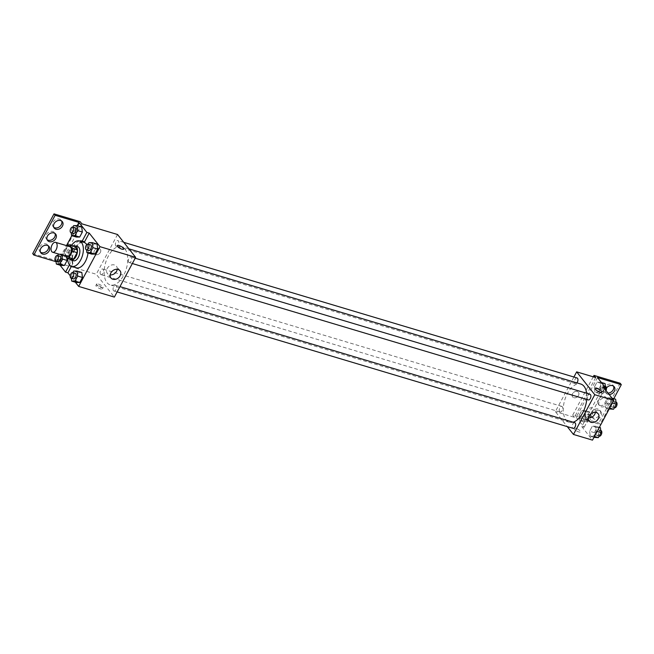 <?xml version="1.0" encoding="UTF-8"?>
<svg xmlns="http://www.w3.org/2000/svg" width="654" height="654" viewBox="0 0 654 654"><rect width="100%" height="100%" fill="white"/><g stroke="black" fill="none" stroke-linecap="round" stroke-linejoin="round"><path stroke-width="0.49" stroke-dasharray="3.27 2.45" d="M66.896 256.515A5.167 2.796 106.7 0 1 66.046 255.91A5.167 2.796 106.7 0 1 66.013 249.885A5.167 2.796 106.7 0 1 69.855 246.615M67.599 245.937L64.403 251.896A7.014 3.793 106.7 0 0 64.264 254.7L65.326 256.041M67.82 245.52L72.578 246.942L69.16 253.319L64.403 251.896M71.924 259.785L69.022 256.123L64.264 254.7M69.022 256.123A7.014 3.793 106.7 0 1 69.16 253.319M72.578 246.942A7.014 3.793 106.7 0 1 74.343 246.19M73.689 245.994A7.382 3.989 -73.3 0 0 70.305 249.419A7.382 3.989 -73.3 0 0 69.757 259.139M73.395 260.766A7.382 3.989 106.7 0 1 72.185 259.908A7.382 3.989 106.7 0 1 72.684 250.13A7.382 3.989 106.7 0 1 77.63 246.632M67.656 258.51A13.284 7.186 106.7 0 1 71.588 245.364M76.461 267.846A13.284 7.186 106.7 0 1 74.278 266.301A13.284 7.186 106.7 0 1 74.188 250.809A13.284 7.186 106.7 0 1 84.08 242.397M86.737 244.629A13.284 7.186 106.7 0 1 88.004 253M84.562 241.817A13.987 7.562 -73.3 0 0 84.284 241.718A13.987 7.562 -73.3 0 0 83.99 241.645M81.799 241.718A13.987 7.562 -73.3 0 0 73.869 250.564A13.987 7.562 -73.3 0 0 72.586 264.151L70.207 263.439A13.987 7.562 106.7 0 1 71.49 249.853A13.987 7.562 106.7 0 1 79.42 241.007M71.417 266.325L72.586 264.151M70.272 275.816L75.308 282.176M73.73 271.058L78.488 272.489L81.815 272.473L78.488 272.489L75.799 277.509L76.436 282.512L75.799 277.509L71.041 276.078L71.311 278.236M88.969 242.65L93.726 244.073L97.054 244.056L93.726 244.073L91.037 249.092L91.666 254.095L91.037 249.092L86.279 247.67L86.549 249.82M97.765 285.316A3.687 1.095 28.2 0 0 95.925 285.357A3.687 1.095 28.2 0 0 98.656 288.071A3.687 1.095 28.2 0 0 102.433 288.847A3.687 1.095 28.2 0 0 101.149 287.057A3.687 1.095 28.2 0 0 97.765 285.316M59.988 265.14L57.617 262.148L56.056 261.682M32.7 253.605L58.868 261.437L60.56 263.57L96.244 274.247L114.352 297.088M113.477 290.654A2.951 1.594 106.7 0 1 113.453 287.212A2.951 1.594 106.7 0 1 115.652 285.34A2.951 1.594 106.7 0 1 116.338 288.627A2.951 1.594 106.7 0 1 113.96 290.997A2.951 1.594 106.7 0 1 113.477 290.654M100.528 274.32A2.951 1.594 106.7 0 1 100.512 270.879A2.951 1.594 106.7 0 1 102.711 269.015A2.951 1.594 106.7 0 1 103.389 272.301A2.951 1.594 106.7 0 1 101.018 274.672A2.951 1.594 106.7 0 1 100.528 274.32M117.557 234.508L96.244 274.247M115.766 245.912A2.951 1.594 106.7 0 1 115.75 242.471A2.951 1.594 106.7 0 1 117.941 240.598A2.951 1.594 106.7 0 1 118.627 243.885A2.951 1.594 106.7 0 1 116.248 246.256A2.951 1.594 106.7 0 1 115.766 245.912M128.707 262.238A2.951 1.594 106.7 0 1 128.691 258.796A2.951 1.594 106.7 0 1 130.89 256.924A2.951 1.594 106.7 0 1 131.568 260.21A2.951 1.594 106.7 0 1 129.198 262.581A2.951 1.594 106.7 0 1 128.707 262.238M124.955 249.011A19.955 10.791 106.7 0 1 125.094 272.277A19.955 10.791 106.7 0 1 110.232 284.915A19.955 10.791 106.7 0 1 106.954 282.585A19.955 10.791 106.7 0 1 106.815 259.319A19.955 10.791 106.7 0 1 121.669 246.681A19.955 10.791 106.7 0 1 124.955 249.011M100.356 252.419A3.687 2.902 141.6 0 0 100.275 249.239A3.687 2.902 141.6 0 0 95.582 249.256A3.687 2.902 141.6 0 0 94.495 253.826A3.687 2.902 141.6 0 0 94.74 254.087A3.687 2.902 141.6 0 0 100.356 252.419A3.687 2.902 -38.4 0 1 94.74 254.087A3.687 2.902 -38.4 0 1 94.495 253.826A3.687 2.902 -38.4 0 1 95.582 249.256A3.687 2.902 -38.4 0 1 100.275 249.239A3.687 2.902 -38.4 0 1 100.356 252.419M81.873 223.832L60.56 263.57M117.23 269.317A5.804 4.57 141.6 0 0 116.461 266.252A5.804 4.57 141.6 0 0 114.532 264.976A5.804 4.57 141.6 0 0 108.033 267.29A5.804 4.57 141.6 0 0 107.362 273.462A5.804 4.57 141.6 0 0 110.166 274.917M98.435 284.065A3.687 1.095 -151.8 0 1 101.82 285.806A3.687 1.095 -151.8 0 1 103.103 287.596A3.687 1.095 -151.8 0 1 99.326 286.82A3.687 1.095 -151.8 0 1 96.596 284.106A3.687 1.095 -151.8 0 1 98.435 284.065M117.238 245.618L117.23 245.618A3.687 1.095 28.2 0 0 118.513 247.408A3.687 1.095 28.2 0 0 121.897 249.149A3.687 1.095 28.2 0 0 123.737 249.109L123.737 249.109M58.868 261.437L80.172 221.69M69.471 264.813L70.207 263.439M40.45 252.125A5.167 4.063 -38.4 0 1 39.788 251.496A5.167 4.063 -38.4 0 1 40.376 246.002A5.167 4.063 -38.4 0 1 46.164 243.942A5.167 4.063 -38.4 0 1 47.881 245.078A5.167 4.063 -38.4 0 1 48.339 245.871M53.767 227.29A5.167 4.063 -38.4 0 1 53.105 226.66A5.167 4.063 -38.4 0 1 53.693 221.166A5.167 4.063 -38.4 0 1 59.481 219.106A5.167 4.063 -38.4 0 1 61.198 220.243A5.167 4.063 -38.4 0 1 61.664 221.036M47.113 239.707A5.167 4.063 -38.4 0 1 46.442 239.078A5.167 4.063 -38.4 0 1 47.039 233.584A5.167 4.063 -38.4 0 1 52.819 231.524A5.167 4.063 -38.4 0 1 54.535 232.661A5.167 4.063 -38.4 0 1 55.001 233.453M73.649 225.605L78.406 227.028L81.725 227.02L78.406 227.028L75.709 232.047L76.346 237.059L75.709 232.047L70.951 230.625L71.229 232.783M61.86 255.003L61.738 254.014L66.495 255.436L66.806 257.913L66.495 255.436L63.168 255.444L60.479 260.464L61.108 265.475L60.479 260.464L55.721 259.041L55.991 261.199M57.617 262.148L66.487 245.61M71.801 235.702L77.188 225.663M573.125 422.206A19.955 10.791 106.7 0 1 569.348 422.271A19.955 10.791 106.7 0 1 566.062 419.942A19.955 10.791 106.7 0 1 565.923 396.676A19.955 10.791 106.7 0 1 580.785 384.037M586.663 393.283A19.955 10.791 106.7 0 1 586.736 399.471M574.768 422.697A2.951 1.594 -73.3 0 0 572.569 424.569A2.951 1.594 -73.3 0 0 572.585 428.01A2.951 1.594 -73.3 0 0 573.076 428.354M576.902 382.876A2.951 1.594 106.7 0 1 575.365 383.612A2.951 1.594 106.7 0 1 574.882 383.269A2.951 1.594 106.7 0 1 574.858 379.827A2.951 1.594 106.7 0 1 577.057 377.955M559.644 411.685A2.951 1.594 106.7 0 1 559.62 408.243A2.951 1.594 106.7 0 1 561.819 406.371A2.951 1.594 106.7 0 1 562.505 409.657A2.951 1.594 106.7 0 1 560.126 412.028A2.951 1.594 106.7 0 1 559.644 411.685M588.306 399.937A2.951 1.594 106.7 0 1 587.823 399.594A2.951 1.594 106.7 0 1 587.799 396.152A2.951 1.594 106.7 0 1 589.998 394.28M573.91 377.015L555.36 411.603L567.255 426.612M578.504 395.474A3.687 2.902 141.6 0 0 578.422 392.294A3.687 2.902 141.6 0 0 573.721 392.31A3.687 2.902 141.6 0 0 572.634 396.872A3.687 2.902 141.6 0 0 578.504 395.474A3.687 2.902 -38.4 0 1 572.642 396.88A3.687 2.902 -38.4 0 1 573.73 392.31A3.687 2.902 -38.4 0 1 578.422 392.294A3.687 2.902 -38.4 0 1 578.504 395.474M595.696 377.562L574.392 417.301L555.36 411.603M575.904 428.37A3.687 1.095 28.2 0 0 574.073 428.411A3.687 1.095 28.2 0 0 576.803 431.117A3.687 1.095 28.2 0 0 580.572 431.893A3.687 1.095 28.2 0 0 579.297 430.111A3.687 1.095 28.2 0 0 575.904 428.37A3.687 1.095 -151.8 0 1 579.297 430.111A3.687 1.095 -151.8 0 1 580.572 431.893A3.687 1.095 -151.8 0 1 576.803 431.117A3.687 1.095 -151.8 0 1 574.073 428.411A3.687 1.095 -151.8 0 1 575.904 428.37M603.053 386.833L581.741 426.58L584.12 427.291L576.207 417.301L599.988 424.413L598.86 422.991L572.691 415.159L574.392 417.301M581.741 426.58L592.491 440.134M610.877 397.787L611.515 402.79L608.817 407.81L605.498 407.826L604.86 402.815L607.55 397.796L610.877 397.787L607.55 397.796L604.86 402.815L605.498 407.826L608.817 407.81L611.515 402.79L610.877 397.787L611.997 398.123M590.26 436.234L589.622 431.231L592.32 426.212L595.639 426.204L596.276 431.207L593.587 436.226L590.26 436.234L593.587 436.226L596.276 431.207L595.639 426.204L592.32 426.212L589.622 431.231L590.26 436.234L593.987 437.354M595.377 388.672L595.377 388.672A3.687 1.095 28.2 0 0 596.652 390.454A3.687 1.095 28.2 0 0 600.045 392.196A3.687 1.095 28.2 0 0 601.876 392.155A3.687 1.095 28.2 0 0 601.884 392.155L601.876 392.155M595.377 412.363A5.804 4.57 141.6 0 0 594.609 409.306A5.804 4.57 141.6 0 0 592.679 408.022A5.804 4.57 141.6 0 0 586.18 410.336A5.804 4.57 141.6 0 0 585.51 416.516A5.804 4.57 141.6 0 0 588.314 417.963M620.172 383.244L598.86 422.991M613.804 398.662L599.988 424.413M604.705 396.635A5.167 4.063 -38.4 0 1 606.43 397.771A5.167 4.063 -38.4 0 1 604.901 404.172A5.167 4.063 -38.4 0 1 598.328 404.188A5.167 4.063 -38.4 0 1 598.925 398.695A5.167 4.063 -38.4 0 1 604.705 396.635M608.007 393.087A5.167 4.063 -38.4 0 1 606.708 392.907A5.167 4.063 -38.4 0 1 604.991 391.771A5.167 4.063 -38.4 0 1 606.511 385.378A5.167 4.063 -38.4 0 1 613.084 385.353A5.167 4.063 -38.4 0 1 613.55 386.146M593.391 417.751A5.167 4.063 -38.4 0 1 591.674 416.614A5.167 4.063 -38.4 0 1 593.194 410.213A5.167 4.063 -38.4 0 1 599.767 410.189A5.167 4.063 -38.4 0 1 599.17 415.691A5.167 4.063 -38.4 0 1 593.391 417.751M593.243 376.827L572.691 415.159M604.697 388.917L584.12 427.291M579.06 415.617L581.749 410.598L585.077 410.581L585.714 415.592L583.016 420.612L579.697 420.62L579.06 415.617L579.697 420.62L583.016 420.612L585.714 415.592L585.077 410.581L581.749 410.598L579.06 415.617L583.818 417.039L584.455 422.043L587.774 422.034L590.472 417.015L589.834 412.004L586.507 412.02L583.818 417.039M594.298 387.201L596.988 382.181L600.315 382.173L600.944 387.176L598.255 392.196L594.927 392.204L594.298 387.201L594.927 392.204L598.255 392.196L600.944 387.176L600.315 382.173L596.988 382.181L594.298 387.201L599.056 388.623L599.685 393.634L603.013 393.618L605.195 389.547M597.511 377.554L576.207 417.301M605.841 398.065A5.167 4.063 -38.4 0 1 607.558 399.202A5.167 4.063 -38.4 0 1 606.037 405.594A5.167 4.063 -38.4 0 1 599.465 405.619A5.167 4.063 -38.4 0 1 600.053 400.125A5.167 4.063 -38.4 0 1 605.841 398.065M609.136 394.509A5.167 4.063 -38.4 0 1 607.836 394.337A5.167 4.063 -38.4 0 1 606.119 393.201A5.167 4.063 -38.4 0 1 606.487 387.994M594.519 419.173A5.167 4.063 -38.4 0 1 592.802 418.037A5.167 4.063 -38.4 0 1 594.322 411.644A5.167 4.063 -38.4 0 1 600.895 411.619A5.167 4.063 -38.4 0 1 600.307 417.113A5.167 4.063 -38.4 0 1 594.519 419.173M600.397 427.626L597.069 427.634L594.38 432.654L595.017 437.665M596.374 435.123A2.951 1.594 106.7 0 1 596.358 431.681A2.951 1.594 106.7 0 1 598.557 429.817A2.951 1.594 106.7 0 1 599.236 433.103A2.951 1.594 106.7 0 1 596.865 435.474A2.951 1.594 106.7 0 1 596.374 435.123M599.366 427.315L595.639 426.204M597.069 427.634L592.32 426.212M594.38 432.654L589.622 431.231M594.453 436.488L593.587 436.226M597.143 431.468L596.276 431.207M599.244 436.185A2.951 1.594 106.7 0 1 598.753 435.834A2.951 1.594 106.7 0 1 598.737 432.392A2.951 1.594 106.7 0 1 600.936 430.528M615.635 399.21L612.308 399.218L609.618 404.237L610.256 409.249M611.613 406.714A2.951 1.594 106.7 0 1 611.588 403.273A2.951 1.594 106.7 0 1 613.787 401.401A2.951 1.594 106.7 0 1 614.474 404.687A2.951 1.594 106.7 0 1 612.095 407.058A2.951 1.594 106.7 0 1 611.613 406.714M612.308 399.218L607.55 397.796M609.618 404.237L604.86 402.815M609.217 408.938L605.498 407.826M609.683 408.071L608.817 407.81M612.381 403.052L611.515 402.79M614.474 407.769A2.951 1.594 106.7 0 1 613.992 407.426A2.951 1.594 106.7 0 1 613.967 403.984A2.951 1.594 106.7 0 1 616.166 402.112M585.812 419.508A2.951 1.594 106.7 0 1 585.788 416.067A2.951 1.594 106.7 0 1 587.987 414.195A2.951 1.594 106.7 0 1 588.674 417.481A2.951 1.594 106.7 0 1 586.295 419.852A2.951 1.594 106.7 0 1 585.812 419.508M589.834 412.004L585.077 410.581M586.507 412.02L581.749 410.598M584.455 422.043L579.697 420.62M587.774 422.034L583.016 420.612M590.472 417.015L585.714 415.592M588.191 420.22A2.951 1.594 106.7 0 1 588.167 416.778A2.951 1.594 106.7 0 1 590.366 414.914A2.951 1.594 106.7 0 1 591.053 418.192A2.951 1.594 106.7 0 1 588.674 420.563A2.951 1.594 106.7 0 1 588.191 420.22M605.073 383.596L601.745 383.604L599.056 388.623M601.051 391.092A2.951 1.594 106.7 0 1 601.026 387.65A2.951 1.594 106.7 0 1 603.225 385.786A2.951 1.594 106.7 0 1 603.904 389.073A2.951 1.594 106.7 0 1 601.533 391.444A2.951 1.594 106.7 0 1 601.051 391.092M601.435 382.508L600.315 382.173M601.745 383.604L596.988 382.181M599.685 393.634L594.927 392.204M603.013 393.618L598.255 392.196M604.983 388.386L600.944 387.176M605.996 390.544A2.951 1.594 106.7 0 1 603.912 392.155A2.951 1.594 106.7 0 1 603.429 391.811A2.951 1.594 106.7 0 1 603.405 388.37A2.951 1.594 106.7 0 1 605.604 386.498M72.929 272.554L71.041 276.078M73.518 278.898A2.951 1.594 106.7 0 1 73.035 278.555A2.951 1.594 106.7 0 1 73.011 275.113A2.951 1.594 106.7 0 1 75.21 273.241M78.488 272.489L75.799 277.509M88.167 244.146L86.279 247.67M88.756 250.482A2.951 1.594 106.7 0 1 88.274 250.139A2.951 1.594 106.7 0 1 88.249 246.697A2.951 1.594 106.7 0 1 90.448 244.825M93.726 244.073L91.037 249.092M61.738 254.014L58.574 254.022M57.609 255.518L55.721 259.041M58.198 261.862A2.951 1.594 106.7 0 1 57.715 261.51A2.951 1.594 106.7 0 1 57.691 258.068A2.951 1.594 106.7 0 1 59.89 256.204M66.495 255.436L63.168 255.444L58.41 254.022M63.168 255.444L60.479 260.464M72.839 227.102L70.951 230.625M73.436 233.445A2.951 1.594 106.7 0 1 72.946 233.102A2.951 1.594 106.7 0 1 72.929 229.66A2.951 1.594 106.7 0 1 75.128 227.788M78.406 227.028L75.709 232.047M120.034 270.764L116.461 266.252M110.943 277.975L107.362 273.462M102.433 288.847L103.103 287.596M95.925 285.357L96.596 284.106M84.284 241.718L81.905 241.007M55.672 234.091L54.535 232.661M47.57 240.508L46.442 239.078M62.326 221.665L61.198 220.243M54.233 228.091L53.105 226.66M49.009 246.509L47.881 245.078M40.916 252.926L39.788 251.496M128.928 248.847L121.669 246.681M569.348 422.271L110.232 284.915M113.96 290.997L117.107 291.937M115.652 285.34L119.96 286.632M123.761 242.34L117.941 240.598M575.365 383.612L116.248 246.256M561.819 406.371L102.711 269.015M560.126 412.028L101.018 274.672M135.19 258.216L130.89 256.924M132.345 263.521L129.198 262.581M598.181 413.81L594.609 409.306M589.082 421.021L585.51 416.516M600.895 411.619L599.767 410.189M592.802 418.037L591.674 416.614M614.212 386.784L613.084 385.353M606.119 393.201L604.991 391.771M607.558 399.202L606.43 397.771M599.465 405.619L598.328 404.188M600.756 430.471L598.557 429.817M599.146 436.153L596.865 435.474M615.994 402.063L613.787 401.401M614.384 407.736L612.095 407.058M590.366 414.914L587.987 414.195M588.674 420.563L586.295 419.852M605.432 386.44L603.225 385.786M603.912 392.155L601.533 391.444"/><path stroke-width="0.98" d="M51.772 251.643A5.167 2.796 106.7 0 1 51.74 245.618A5.167 2.796 106.7 0 1 55.582 242.348A5.167 2.796 106.7 0 1 56.775 248.095A5.167 2.796 106.7 0 1 52.622 252.24A5.167 2.796 106.7 0 1 51.772 251.643M55.582 242.348L69.855 246.615A5.167 2.796 106.7 0 1 71.049 252.362A5.167 2.796 106.7 0 1 66.896 256.515L52.622 252.24M69.586 244.768L74.343 246.19L77.246 249.853A7.014 3.793 106.7 0 1 77.107 252.657L73.689 259.025L68.932 257.602L72.349 251.234A7.014 3.793 106.7 0 0 72.488 248.43L69.586 244.768A7.014 3.793 106.7 0 0 67.82 245.52L67.599 245.937M65.326 256.041L67.166 258.363A7.014 3.793 106.7 0 0 68.932 257.602M73.689 259.025A7.014 3.793 106.7 0 1 71.924 259.785L67.166 258.363M69.757 259.139A7.382 3.989 -73.3 0 0 71.016 260.055A7.382 3.989 -73.3 0 0 76.959 254.128A7.382 3.989 -73.3 0 0 75.251 245.92A7.382 3.989 -73.3 0 0 73.689 245.994M75.251 245.92L77.63 246.632A7.382 3.989 106.7 0 1 79.338 254.839A7.382 3.989 106.7 0 1 73.395 260.766L71.016 260.055M77.107 252.657L72.349 251.234M77.246 249.853L72.488 248.43M71.588 245.364A13.284 7.186 106.7 0 1 79.322 240.974A13.284 7.186 106.7 0 1 82.396 255.755A13.284 7.186 106.7 0 1 71.703 266.423A13.284 7.186 106.7 0 1 69.52 264.878A13.284 7.186 106.7 0 1 67.656 258.51M79.322 240.974L84.08 242.397A13.284 7.186 106.7 0 1 86.737 244.629M88.004 253A13.284 7.186 106.7 0 1 76.461 267.846L71.703 266.423M79.42 241.007A13.987 7.562 106.7 0 1 81.905 241.007A13.987 7.562 106.7 0 1 82.183 241.097L84.562 241.817L89.23 233.11L86.851 232.399L78.93 222.409L55.14 215.289L54.012 213.866L80.172 221.69L81.873 223.832L117.557 234.508L135.656 257.349L99.972 246.672L89.23 233.11M83.99 241.645A13.987 7.562 -73.3 0 0 81.799 241.718M70.272 275.816L67.918 272.849L71.417 266.325M75.308 282.176L78.668 286.411L99.972 246.672M71.311 278.236L71.678 281.089L76.436 282.512L79.755 282.503L82.453 277.484L81.815 272.473L77.058 271.05L73.73 271.058L72.929 272.554M86.549 249.82L86.908 252.673L91.666 254.095L94.993 254.087L97.683 249.068L97.054 244.056L92.296 242.634L88.969 242.65L88.167 244.146M67.918 272.849L65.539 272.138L59.988 265.14M56.056 261.682L33.828 255.035L32.7 253.605L54.012 213.866M135.656 257.349L114.352 297.088L78.668 286.411M118.104 269.481A5.804 4.57 -38.4 0 1 120.034 270.764A5.804 4.57 -38.4 0 1 118.325 277.95A5.804 4.57 -38.4 0 1 110.943 277.975A5.804 4.57 -38.4 0 1 111.613 271.794A5.804 4.57 -38.4 0 1 118.104 269.481M121.897 249.149A3.687 1.095 -151.8 0 1 118.513 247.408A3.687 1.095 -151.8 0 1 117.238 245.618A3.687 1.095 -151.8 0 1 121.006 246.394A3.687 1.095 -151.8 0 1 123.737 249.109A3.687 1.095 -151.8 0 1 121.897 249.149M110.166 274.917A5.804 4.57 141.6 0 0 117.23 269.317M123.737 249.109A3.687 1.095 28.2 0 0 121.006 246.394A3.687 1.095 28.2 0 0 117.23 245.618M65.539 272.138L69.471 264.813M33.828 255.035L55.14 215.289M48.339 245.871A5.167 4.063 -38.4 0 1 46.36 251.471A5.167 4.063 -38.4 0 1 40.45 252.125M61.664 221.036A5.167 4.063 -38.4 0 1 59.678 226.636A5.167 4.063 -38.4 0 1 53.767 227.29M55.001 233.453A5.167 4.063 -38.4 0 1 53.015 239.053A5.167 4.063 -38.4 0 1 47.113 239.707M82.183 241.097L86.851 232.399M71.229 232.783L71.588 235.636L76.346 237.059L79.674 237.042L82.363 232.031L81.725 227.02L76.968 225.597L73.649 225.605L72.839 227.102M55.991 261.199L56.35 264.053L61.108 265.475L64.435 265.459L67.125 260.439L66.806 257.913L67.125 260.439L62.367 259.017L61.86 255.003M66.487 245.61L71.801 235.702M77.188 225.663L78.93 222.409M47.292 245.373A5.167 4.063 -38.4 0 1 49.009 246.509A5.167 4.063 -38.4 0 1 47.489 252.902A5.167 4.063 -38.4 0 1 40.916 252.926A5.167 4.063 -38.4 0 1 41.513 247.425A5.167 4.063 -38.4 0 1 47.292 245.373M60.609 220.529A5.167 4.063 -38.4 0 1 62.326 221.665A5.167 4.063 -38.4 0 1 60.806 228.066A5.167 4.063 -38.4 0 1 54.233 228.091A5.167 4.063 -38.4 0 1 54.83 222.589A5.167 4.063 -38.4 0 1 60.609 220.529M53.955 232.947A5.167 4.063 -38.4 0 1 55.672 234.091A5.167 4.063 -38.4 0 1 54.151 240.484A5.167 4.063 -38.4 0 1 47.57 240.508A5.167 4.063 -38.4 0 1 48.167 235.007A5.167 4.063 -38.4 0 1 53.955 232.947M128.928 248.847L580.785 384.037A19.955 10.791 106.7 0 1 586.663 393.283M586.736 399.471A19.955 10.791 106.7 0 1 573.125 422.206M117.107 291.937L573.076 428.354A2.951 1.594 -73.3 0 0 575.275 426.482A2.951 1.594 -73.3 0 0 575.25 423.04A2.951 1.594 -73.3 0 0 574.768 422.697L119.96 286.632M123.761 242.34L577.057 377.955A2.951 1.594 106.7 0 1 577.956 379.949A2.951 1.594 106.7 0 1 576.902 382.876M135.19 258.216L589.998 394.28A2.951 1.594 106.7 0 1 590.685 397.567A2.951 1.594 106.7 0 1 588.306 399.937L132.345 263.521M567.255 426.612L573.46 434.444L594.772 394.705L576.664 371.864L573.91 377.015M573.46 434.444L592.491 440.134L613.804 400.395L603.053 386.833L605.432 387.552L597.511 377.554L621.3 384.675L620.172 383.244L594.004 375.421L595.696 377.562L576.664 371.864M596.252 412.535A5.804 4.57 -38.4 0 1 598.181 413.81A5.804 4.57 -38.4 0 1 596.473 420.996A5.804 4.57 -38.4 0 1 589.082 421.021A5.804 4.57 -38.4 0 1 589.753 414.849A5.804 4.57 -38.4 0 1 596.252 412.535M613.804 400.395L594.772 394.705M600.045 392.196A3.687 1.095 -151.8 0 1 596.652 390.454A3.687 1.095 -151.8 0 1 595.377 388.672A3.687 1.095 -151.8 0 1 599.146 389.449A3.687 1.095 -151.8 0 1 601.884 392.155A3.687 1.095 -151.8 0 1 600.045 392.196M601.884 392.155A3.687 1.095 28.2 0 0 599.146 389.449A3.687 1.095 28.2 0 0 595.377 388.672M588.314 417.963A5.804 4.57 141.6 0 0 595.377 412.363M621.3 384.675L613.804 398.662M613.55 386.146A5.167 4.063 -38.4 0 1 612.594 390.716A5.167 4.063 -38.4 0 1 608.007 393.087M594.004 375.421L593.243 376.827M605.432 387.552L604.697 388.917M606.487 387.994A5.167 4.063 -38.4 0 1 614.212 386.784A5.167 4.063 -38.4 0 1 614.065 391.689A5.167 4.063 -38.4 0 1 609.136 394.509M593.987 437.354L598.345 437.649L601.034 432.629L600.397 427.626L599.366 427.315M598.345 437.649L594.453 436.488M601.034 432.629L597.143 431.468M600.756 430.471L600.936 430.528A2.951 1.594 106.7 0 1 601.615 433.815A2.951 1.594 106.7 0 1 599.244 436.185L599.146 436.153M609.217 408.938L613.575 409.232L616.272 404.213L615.635 399.21L611.997 398.123M613.575 409.232L609.683 408.071M616.272 404.213L612.381 403.052M615.994 402.063L616.166 402.112A2.951 1.594 106.7 0 1 616.853 405.398A2.951 1.594 106.7 0 1 614.474 407.769L614.384 407.736M605.195 389.547L605.702 388.599L605.073 383.596L601.435 382.508M605.702 388.599L604.983 388.386M605.432 386.44L605.604 386.498A2.951 1.594 106.7 0 1 605.996 390.544M71.678 281.089L74.997 281.073L77.695 276.053L77.058 271.05M72.831 272.53L75.21 273.241A2.951 1.594 106.7 0 1 75.897 276.528A2.951 1.594 106.7 0 1 73.518 278.898L71.139 278.187A2.951 1.594 106.7 0 1 70.657 277.844A2.951 1.594 106.7 0 1 70.632 274.402A2.951 1.594 106.7 0 1 72.831 272.53A2.951 1.594 106.7 0 1 73.518 275.816A2.951 1.594 106.7 0 1 71.139 278.187M76.436 282.512L79.755 282.503L74.997 281.073M79.755 282.503L82.453 277.484L77.695 276.053M82.453 277.484L81.815 272.473M86.908 252.673L90.236 252.665L92.925 247.645L92.296 242.634M88.069 244.114L90.448 244.825A2.951 1.594 106.7 0 1 91.135 248.111A2.951 1.594 106.7 0 1 88.756 250.482L86.377 249.771A2.951 1.594 106.7 0 1 85.895 249.427A2.951 1.594 106.7 0 1 85.87 245.986A2.951 1.594 106.7 0 1 88.069 244.114A2.951 1.594 106.7 0 1 88.756 247.4A2.951 1.594 106.7 0 1 86.377 249.771M91.666 254.095L94.993 254.087L90.236 252.665M94.993 254.087L97.683 249.068L92.925 247.645M97.683 249.068L97.054 244.056M58.574 254.022L57.609 255.518M56.35 264.053L59.678 264.036L62.367 259.017M57.511 255.493L59.89 256.204A2.951 1.594 106.7 0 1 60.577 259.491A2.951 1.594 106.7 0 1 58.198 261.862L55.819 261.142A2.951 1.594 106.7 0 1 55.337 260.799A2.951 1.594 106.7 0 1 55.312 257.357A2.951 1.594 106.7 0 1 57.511 255.493A2.951 1.594 106.7 0 1 58.198 258.78A2.951 1.594 106.7 0 1 55.819 261.142M61.108 265.475L64.435 265.459L59.678 264.036M64.435 265.459L67.125 260.439M71.588 235.636L74.916 235.62L77.605 230.6L76.968 225.597M72.749 227.077L75.128 227.788A2.951 1.594 106.7 0 1 75.807 231.075A2.951 1.594 106.7 0 1 73.436 233.445L71.057 232.734A2.951 1.594 106.7 0 1 70.567 232.391A2.951 1.594 106.7 0 1 70.55 228.949A2.951 1.594 106.7 0 1 72.749 227.077A2.951 1.594 106.7 0 1 73.428 230.363A2.951 1.594 106.7 0 1 71.057 232.734M76.346 237.059L79.674 237.042L74.916 235.62M79.674 237.042L82.363 232.031L77.605 230.6M82.363 232.031L81.725 227.02"/></g></svg>
